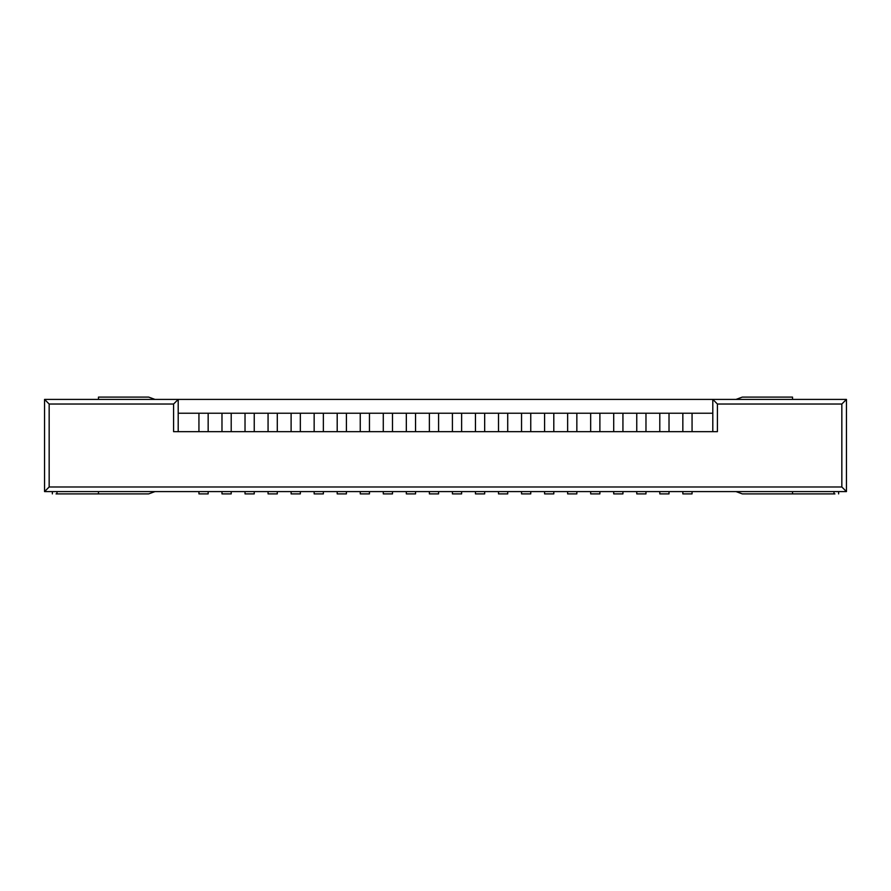 <?xml version="1.0" encoding="UTF-8"?>
<svg xmlns="http://www.w3.org/2000/svg" width="891" height="891" viewBox="0 0 891 891"><rect width="100%" height="100%" fill="white"/><g stroke="black" fill="none" stroke-linecap="round" stroke-linejoin="round"><path stroke-width="1.34" d="M682.84 491.587L682.84 493.892L692.062 493.892L692.062 491.587L692.062 493.892L682.84 493.892L682.84 491.587M659.797 491.587L659.797 493.892L669.018 493.892L669.018 491.587L669.018 493.892L659.797 493.892L659.797 491.587M636.753 491.587L636.753 493.892L645.975 493.892L645.975 491.587L645.975 493.892L636.753 493.892L636.753 491.587M613.71 491.587L613.71 493.892L622.932 493.892L622.932 491.587L622.932 493.892L613.71 493.892L613.71 491.587M590.666 491.587L590.666 493.892L599.888 493.892L599.888 491.587L599.888 493.892L590.666 493.892L590.666 491.587M567.634 491.587L567.634 493.892L576.845 493.892L576.845 491.587L576.845 493.892L567.634 493.892L567.634 491.587M544.59 491.587L544.59 493.892L553.801 493.892L553.801 491.587L553.801 493.892L544.59 493.892L544.59 491.587M521.547 491.587L521.547 493.892L530.758 493.892L530.758 491.587L530.758 493.892L521.547 493.892L521.547 491.587M498.503 491.587L498.503 493.892L507.714 493.892L507.714 491.587L507.714 493.892L498.503 493.892L498.503 491.587M475.46 491.587L475.46 493.892L484.671 493.892L484.671 491.587L484.671 493.892L475.46 493.892L475.46 491.587M452.416 491.587L452.416 493.892L461.627 493.892L461.627 491.587L461.627 493.892L452.416 493.892L452.416 491.587M429.373 491.587L429.373 493.892L438.584 493.892L438.584 491.587L438.584 493.892L429.373 493.892L429.373 491.587M406.329 491.587L406.329 493.892L415.54 493.892L415.54 491.587L415.54 493.892L406.329 493.892L406.329 491.587M383.286 491.587L383.286 493.892L392.497 493.892L392.497 491.587L392.497 493.892L383.286 493.892L383.286 491.587M360.242 491.587L360.242 493.892L369.453 493.892L369.453 491.587L369.453 493.892L360.242 493.892L360.242 491.587M337.199 491.587L337.199 493.892L346.41 493.892L346.41 491.587L346.41 493.892L337.199 493.892L337.199 491.587M314.155 491.587L314.155 493.892L323.366 493.892L323.366 491.587L323.366 493.892L314.155 493.892L314.155 491.587M291.112 491.587L291.112 493.892L300.334 493.892L300.334 491.587L300.334 493.892L291.112 493.892L291.112 491.587M268.068 491.587L268.068 493.892L277.29 493.892L277.29 491.587L277.29 493.892L268.068 493.892L268.068 491.587M245.025 491.587L245.025 493.892L254.247 493.892L254.247 491.587L254.247 493.892L245.025 493.892L245.025 491.587M221.982 491.587L221.982 493.892L231.203 493.892L231.203 491.587L231.203 493.892L221.982 493.892L221.982 491.587M198.938 491.587L198.938 493.892L208.16 493.892L208.16 491.587L208.16 493.892L198.938 493.892L198.938 491.587M834.945 493.892L742.292 493.892L736.022 491.587L742.292 493.892L792.533 493.892L792.533 491.587L792.533 493.892L834.945 493.892M736.022 399.413L742.292 397.108L792.533 397.108L742.292 397.108L736.022 399.413M792.533 399.413L792.533 397.108L792.533 399.413M834.009 491.587L834.009 493.892L834.009 491.587M148.708 397.108L154.978 399.413L148.708 397.108L98.467 397.108L148.708 397.108M148.708 493.892L56.033 493.892L148.708 493.892L154.978 491.587L148.708 493.892M98.467 491.587L98.467 493.892L98.467 491.587M98.467 397.108L98.467 399.413L98.467 397.108M56.968 491.587L56.968 493.892L56.968 491.587M178.2 413.235L178.2 431.678L173.589 431.678L173.589 404.024L178.2 399.413L712.8 399.413L178.2 399.413L178.2 413.235L208.16 413.235L208.16 431.678L208.16 413.235L221.982 413.235L178.2 413.235L178.2 399.413L44.55 399.413L178.2 399.413L173.589 404.024L49.161 404.024L49.161 486.976L841.839 486.976L841.839 404.024L717.411 404.024L717.411 431.678L712.8 431.678L712.8 413.235L692.062 413.235L692.062 431.678L692.062 413.235L712.8 413.235L712.8 399.413L712.8 413.235M221.982 431.678L221.982 413.235L231.203 413.235L231.203 431.678L231.203 413.235L245.025 413.235L221.982 413.235L221.982 431.678M245.025 431.678L245.025 413.235L254.247 413.235L254.247 431.678L254.247 413.235L268.068 413.235L245.025 413.235L245.025 431.678M268.068 431.678L268.068 413.235L277.29 413.235L277.29 431.678L277.29 413.235L291.112 413.235L268.068 413.235L268.068 431.678M291.112 431.678L291.112 413.235L300.334 413.235L300.334 431.678L300.334 413.235L314.155 413.235L291.112 413.235L291.112 431.678M314.155 431.678L314.155 413.235L323.366 413.235L323.366 431.678L323.366 413.235L337.199 413.235L314.155 413.235L314.155 431.678M337.199 431.678L337.199 413.235L346.41 413.235L346.41 431.678L346.41 413.235L360.242 413.235L337.199 413.235L337.199 431.678M360.242 431.678L360.242 413.235L369.453 413.235L369.453 431.678L369.453 413.235L383.286 413.235L360.242 413.235L360.242 431.678M383.286 431.678L383.286 413.235L392.497 413.235L392.497 431.678L392.497 413.235L406.329 413.235L383.286 413.235L383.286 431.678M406.329 431.678L406.329 413.235L415.54 413.235L415.54 431.678L415.54 413.235L429.373 413.235L406.329 413.235L406.329 431.678M429.373 431.678L429.373 413.235L438.584 413.235L438.584 431.678L438.584 413.235L452.416 413.235L429.373 413.235L429.373 431.678M452.416 431.678L452.416 413.235L461.627 413.235L461.627 431.678L461.627 413.235L475.46 413.235L452.416 413.235L452.416 431.678M475.46 431.678L475.46 413.235L484.671 413.235L484.671 431.678L484.671 413.235L498.503 413.235L475.46 413.235L475.46 431.678M498.503 431.678L498.503 413.235L507.714 413.235L507.714 431.678L507.714 413.235L521.547 413.235L498.503 413.235L498.503 431.678M521.547 431.678L521.547 413.235L530.758 413.235L530.758 431.678L530.758 413.235L544.59 413.235L521.547 413.235L521.547 431.678M544.59 431.678L544.59 413.235L553.801 413.235L553.801 431.678L553.801 413.235L567.634 413.235L544.59 413.235L544.59 431.678M567.634 431.678L567.634 413.235L576.845 413.235L576.845 431.678L576.845 413.235L590.666 413.235L567.634 413.235L567.634 431.678M590.666 431.678L590.666 413.235L599.888 413.235L599.888 431.678L599.888 413.235L613.71 413.235L590.666 413.235L590.666 431.678M613.71 431.678L613.71 413.235L622.932 413.235L622.932 431.678L622.932 413.235L636.753 413.235L613.71 413.235L613.71 431.678M636.753 431.678L636.753 413.235L645.975 413.235L645.975 431.678L645.975 413.235L659.797 413.235L636.753 413.235L636.753 431.678M659.797 431.678L659.797 413.235L669.018 413.235L669.018 431.678L669.018 413.235L682.84 413.235L659.797 413.235L659.797 431.678M682.84 431.678L682.84 413.235L692.062 413.235L682.84 413.235L682.84 431.678M198.938 431.678L198.938 413.235L198.938 431.678M44.55 491.587L44.55 399.413L44.55 491.587L846.45 491.587L44.55 491.587L49.161 486.976L44.55 491.587M173.589 431.678L717.411 431.678L173.589 431.678L173.589 404.024L49.161 404.024L44.55 399.413L49.161 404.024L49.161 486.976L841.839 486.976L846.45 491.587L846.45 399.413L846.45 491.587L841.839 486.976L841.839 404.024L846.45 399.413L712.8 399.413L846.45 399.413L841.839 404.024L717.411 404.024L712.8 399.413L717.411 404.024L717.411 431.678M838.62 493.892L838.62 491.587M52.357 493.892L52.357 491.587"/></g></svg>
